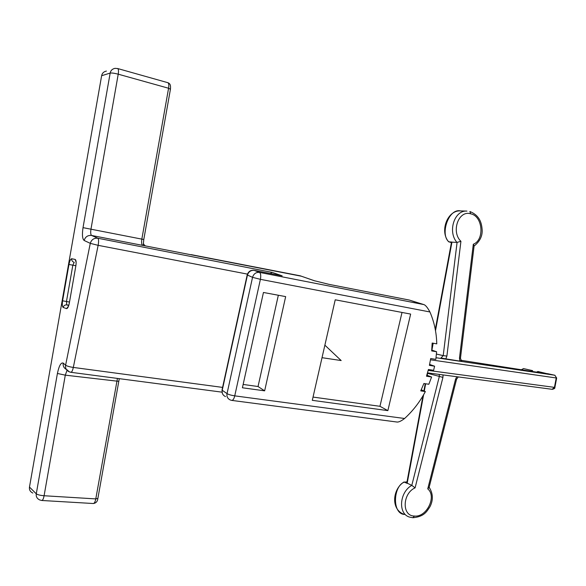 <?xml version="1.0" encoding="UTF-8"?>
<svg xmlns="http://www.w3.org/2000/svg" width="586" height="586" viewBox="0 0 586 586"><rect width="100%" height="100%" fill="white"/><g stroke="black" fill="none" stroke-linecap="round" stroke-linejoin="round"><path stroke-width="0.88" d="M101.539 76.246L29.476 487.061L29.6 486.358L29.49 487.076L36.273 493.815C35.9 496.613 37.035 498.649 39.68 499.931L41.753 500.481C42.712 500.371 43.496 498.796 44.089 495.741C40.222 495.404 37.614 494.767 36.273 493.815L57.413 373.465C59.054 365.715 60.995 362.258 63.237 363.1L65.603 365.21C65.163 368.264 66.394 370.477 69.302 371.839L70.635 372.154M222.035 392.159L70.847 372.3C71.77 372.271 72.591 370.652 73.316 367.429C69.507 366.851 66.936 366.104 65.603 365.21L90.281 243.351L98.14 245.336L247.424 274.109M270.329 273.515L272.116 272.395L282.159 275.83L253.972 270.314M222.577 387.397L73.316 367.429L98.14 245.336C98.814 241.469 98.712 239.103 97.847 238.238C93.987 237.916 91.467 239.623 90.281 243.351L84.142 240.472C82.355 238.92 81.981 234.642 83.022 227.646L110.168 73.082C111.743 72.832 114.424 73.199 118.226 74.18C118.702 71.192 118.555 69.316 117.786 68.569L117.574 68.503M301.358 276.211L91.577 235.455C90.662 234.693 90.464 232.561 90.984 229.053L118.226 74.18L168.578 88.244L170.431 89.284M225.522 396.583C222.856 395.36 221.757 393.257 222.233 390.269L247.395 275.266C248.545 271.743 250.83 270.109 254.258 270.38C250.742 269.875 248.391 271.399 247.182 274.937L252.537 277.339C253.701 273.772 256.009 272.124 259.466 272.395L423.861 304.588L410.464 300.42M143.065 245.366L143.467 244.113M144.808 245.629L145.372 245.739M142.64 245.366C141.607 244.596 141.343 242.501 141.841 239.081L168.578 88.244C169.046 85.329 168.849 83.49 167.977 82.729L117.786 68.569L115.039 68.342C112.322 68.899 110.695 70.474 110.168 73.082L101.634 75.711C102.147 73.169 103.737 71.624 106.41 71.074M554.891 387.39L556.663 378.029L554.796 375.23L436.057 357.731L554.796 375.23L556.663 377.999M554.986 375.282L547.492 373.648C549.001 373.993 549.038 374.066 547.617 373.861L460.691 360.244M460.45 358.361L459.475 358.105L459.82 361.108L461.285 361.123M459.82 361.108L445.836 358.859L446.898 356.061L443.214 355.636L440.958 357.973L445.836 358.859M313.041 397.074L379.955 406.303L402.011 312.448M324.878 345.176L341.169 360.558L322.022 357.687M387.866 410.632L410.647 314.081L335.229 299.798L312.294 400.333L387.866 410.632L379.955 406.303M423.861 304.588C425.517 305.094 427.538 307.555 429.926 311.964C434.219 321.919 436.497 332.548 436.775 343.857L432.168 343.044L431.684 350.919L436.614 351.761L435.83 359.372L430.717 358.515L429.406 365.356L434.6 366.206L433.618 370.315L428.425 369.48L426.483 376.205L431.611 377.01L428.835 384.262L423.898 383.5L420.748 390.877L425.355 391.565C419.935 401.828 413.013 410.808 404.589 418.492C401.007 421.246 398.319 422.403 396.539 421.971L231.668 400.392C232.95 400.428 233.975 398.92 234.744 395.858L404.589 418.492M285.66 296.611L263.451 292.473L242.406 387.778L264.645 390.84L285.66 296.611M264.645 390.84L258.045 386.526L278.335 295.241M243.146 384.445L258.045 386.526M282.159 275.83L254.243 270.373L259.466 272.395C260.741 273.318 261.056 275.625 260.404 279.332L234.744 395.858C231.236 395.316 228.665 394.568 227.031 393.624C226.548 396.641 227.654 398.773 230.349 400.004L231.668 400.392M436.614 351.761L431.75 350.084M434.6 366.206L429.663 364.448M431.611 377.01L426.857 375.223M425.355 391.565L421.224 389.793M328.673 284.291L409.468 300.091L329.017 284.356L314.045 280.643L300.215 275.808L315.085 280.98M430.571 359.804L556.224 377.977L554.444 387.383L552.093 389.302L427.619 372.879L427.231 375.282M521.569 369.942L523.445 368.579M532.63 370.638L531.004 371.363M536.38 372.169L537.955 371.502M446.898 356.061L460.926 241.322C450.817 231.792 458.582 209.854 470.675 213.809C483.032 216.124 484.637 240.165 473.312 244.23L474.089 246.025M460.926 241.322L456.941 242.414C447.426 231.646 454.436 209.935 466.939 211.092L460.596 210.916C448.349 207.971 439.859 235.015 448.935 241.835L451.967 242.055L435.501 330.724M456.941 242.414L451.513 242.128L435.288 329.537M448.935 241.835L451.418 242.655M407.006 481.882L404.34 482.146C393.25 485.831 391.822 513.761 404.406 514.449C390.496 509.879 392.459 488.914 404.084 481.941M456.802 376.732L455.534 379.267L427.751 488.87C436.988 496.313 426.696 517.548 414.448 516.046L412.874 517.716L410.207 517.24C397.813 514.779 399.125 492.291 411.797 485.384L406.801 482.974L422.982 395.828M423.619 394.73L407.16 483.369L404.34 482.146M411.797 485.384L439.346 376.402L442.928 377.391L443.038 374.915M439.229 374.41L439.346 376.402L427.494 373.289M414.448 516.046C401.564 516.127 402.45 493.339 415.093 487.86L411.921 485.45M427.751 488.87L429.15 487.31M455.534 379.267L456.575 379.171M247.138 275.149L222.116 389.529L222.233 390.269L227.031 393.624L252.537 277.339L260.404 279.332L429.926 311.964M62.585 300.808L68.958 264.469C69.705 260.843 70.628 258.931 71.719 258.741L75.169 259.437C76.151 260.045 76.378 262.228 75.836 265.978L69.324 303.05C68.562 306.727 67.632 308.588 66.533 308.624L63.178 307.438C62.248 306.69 62.05 304.478 62.585 300.808L69.5 302.046M32.816 493.053C30.223 491.793 29.11 489.793 29.476 487.061M83.022 227.646L143.79 239.506L170.475 89.013C170.467 87.028 171.134 83.981 167.977 82.729L167.713 82.655M41.753 500.481L93.284 503.521C94.353 503.418 95.188 501.887 95.782 498.906L44.089 495.741L65.295 375.157L118.636 381.34M97.884 498.378L95.782 498.906L117.442 378.417M57.413 373.465L65.295 375.157L67.024 370.352M66.328 369.444C63.815 367.942 62.783 365.832 63.237 363.1M84.142 240.472C85.3 236.81 87.783 235.133 91.577 235.455L97.847 238.238L272.116 272.395M144.749 245.615L143.38 243.586L143.782 239.542M191.08 254.617L300.01 275.772M552.312 389.338C554.29 388.848 555.147 388.21 554.883 387.427L428.234 370.425M461.885 361.335L461.424 361.225M521.049 369.861L523.569 368.601L532.601 370.638M547.492 373.648L546.731 373.729M474.089 246.047C479.912 241.403 482.593 235.931 482.132 229.617C481.626 223.259 479.927 215.501 469.847 211.517L470.675 213.809M425.656 383.771L424.301 391.06M415.093 487.86L442.928 377.391M433.179 343.22L431.904 350.113M436.445 354.061L443.214 355.636L457.08 242.406M473.312 244.23L459.475 358.105M68.496 306.222L66.533 308.624M63.178 307.438C63.684 305.658 64.87 304.801 66.723 304.874L68.826 305.203L66.745 304.874L66.452 301.563L72.832 265.187L75.88 265.729M68.723 305.548L66.745 304.874L68.723 305.555M68.958 264.469L72.832 265.187L74.224 262.338C72.43 261.81 71.595 260.616 71.719 258.741M75.169 259.437L76.136 262.294M93.438 503.528C96.053 503.059 97.51 501.462 97.818 498.73L119.28 378.659M70.847 372.3L69.302 371.839L66.914 369.693M420.873 303.929L409.468 300.091M537.926 371.502L548.144 373.934M448.671 241.835C439.288 231.162 447.689 209.795 460.596 210.916M423.898 390.869L425.231 383.705M429.157 487.281C433.113 493.558 433.384 500.041 429.963 506.729C426.725 511.593 424.315 516.61 413.005 517.724M429.011 487.86L456.538 379.303L458.281 376.923M432.761 343.147L431.911 347.725M329.002 284.356L314.074 280.65M474.147 245.527L460.457 358.302L461.651 361.335M222.292 393.111L222.006 390.078M69.287 303.255L68.877 305.035"/></g></svg>
